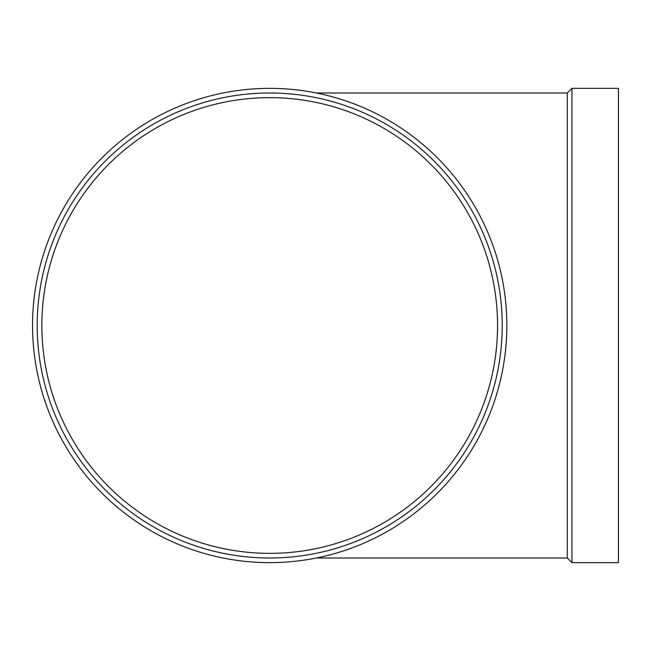 <?xml version="1.0" encoding="UTF-8"?>
<svg xmlns="http://www.w3.org/2000/svg" width="651" height="651" viewBox="0 0 651 651"><rect width="100%" height="100%" fill="white"/><g stroke="black" fill="none" stroke-linecap="round" stroke-linejoin="round"><path stroke-width="0.98" d="M41.851 325.5A227.85 227.85 0 0 1 383.626 128.174A227.85 227.85 0 0 1 383.626 522.826A227.85 227.85 0 0 1 41.851 325.5M37.197 325.5A232.497 232.497 0 0 1 385.953 124.146A232.497 232.497 0 0 1 385.953 526.854A232.497 232.497 0 0 1 37.197 325.5M32.55 325.5A237.151 237.151 0 0 1 388.273 120.126A237.151 237.151 0 0 1 388.273 530.874A237.151 237.151 0 0 1 32.55 325.5M316.435 557.997L567.298 557.997L567.298 93.003L571.952 88.349L618.45 88.349L618.45 562.651L571.952 562.651L571.952 88.349M567.298 557.997L571.952 562.651M316.435 93.003L567.298 93.003"/></g></svg>

